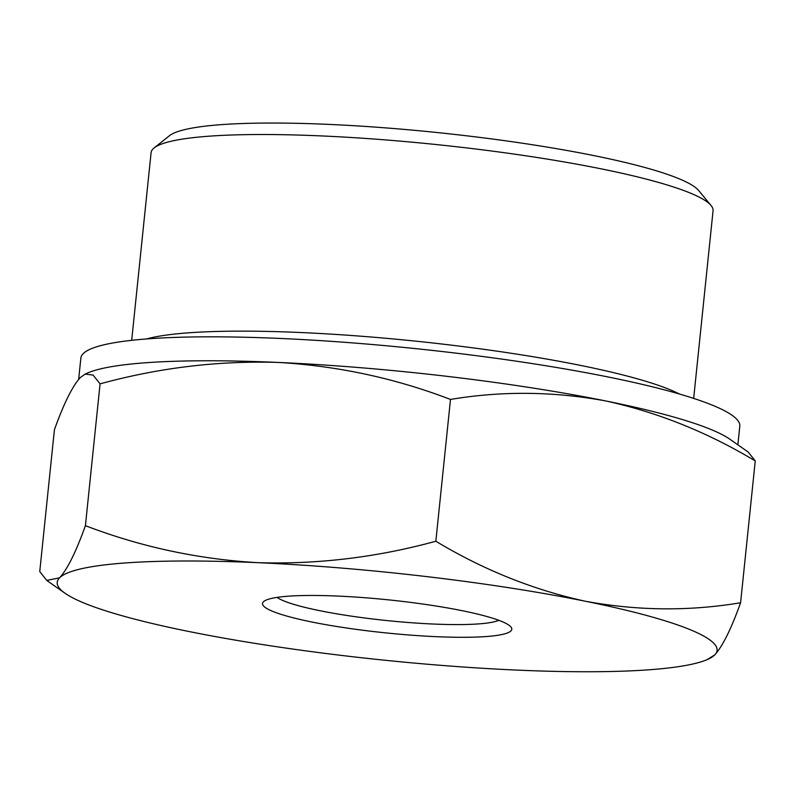 <?xml version="1.0" encoding="UTF-8"?>
<svg xmlns="http://www.w3.org/2000/svg" width="795" height="795" viewBox="0 0 795 795"><rect width="100%" height="100%" fill="white"/><g stroke="black" fill="none" stroke-linecap="round" stroke-linejoin="round"><path stroke-width="1.19" d="M85.125 374.067L87.877 372.885A331.694 43.864 -174.1 0 1 278.3 362.441C337.805 365.909 395.204 378.241 450.487 399.438C501.923 390.822 553.718 391.339 605.889 400.978A331.694 43.864 -174.1 0 1 729.899 439.238L748.224 452.077L755.25 460.941C707.649 432.331 657.863 412.337 605.889 400.978A331.694 43.864 -174.1 0 0 278.3 362.441C218.506 360.572 159.089 367.707 100.071 383.856L93.065 375.061L85.135 374.097L80.255 377.605C72.395 386.221 63.779 403.612 54.408 429.777L39.75 571.585L46.776 580.4L59.565 577.836A331.694 43.864 -174.1 0 0 65.101 593.289A331.694 43.864 -174.1 0 0 189.111 631.548A331.694 43.864 -174.1 0 0 516.7 670.086A331.694 43.864 -174.1 0 0 707.123 659.631A331.694 43.864 -174.1 0 0 714.745 654.911A331.694 43.864 -174.1 0 0 585.2 601.209A331.694 43.864 -174.1 0 0 257.61 562.661A331.694 43.864 -174.1 0 0 59.565 577.836C67.426 569.22 76.042 551.829 85.413 525.664C140.695 546.861 198.094 559.193 257.61 562.661C317.404 564.53 376.81 557.394 435.839 541.246C483.44 569.856 533.226 589.84 585.2 601.209C637.361 610.848 689.166 611.355 740.592 602.749C731.211 628.895 722.595 646.285 714.745 654.911L707.123 659.631M693.667 398.404L713.065 210.715A282.483 37.365 -174.1 0 0 711.058 205.498L698.646 190.502A268.462 35.507 -174.1 0 0 593.795 155.582A268.462 35.507 -174.1 0 0 169.335 135.796L154.111 147.95A282.483 37.365 -174.1 0 0 151.09 152.64L131.692 340.33M711.058 205.498A282.483 37.365 -174.1 0 0 600.732 168.759A282.483 37.365 -174.1 0 0 154.111 147.95M277.077 597.383A114.281 15.115 -174.1 0 0 386.718 620.547A114.281 15.115 -174.1 0 0 498.793 620.299M461.965 610.649A125.292 16.566 -174.1 0 0 263.87 601.408A125.292 16.566 -174.1 0 0 385.456 632.86A125.292 16.566 -174.1 0 0 510.897 626.937A125.292 16.566 -174.1 0 0 461.965 610.649M737.869 444.822L739.797 426.17A331.227 43.804 -174.1 0 0 608.086 376.969A331.227 43.804 -174.1 0 0 265.023 337.845A331.227 43.804 -174.1 0 0 80.861 358.068L78.665 379.344M679.367 394.012A282.483 37.365 -174.1 0 0 580.42 365.382A282.483 37.365 -174.1 0 0 146.588 338.948M755.25 460.941L740.592 602.749M450.487 399.438L435.839 541.246M100.071 383.856L85.413 525.664M65.101 593.289L46.756 580.43"/></g></svg>
